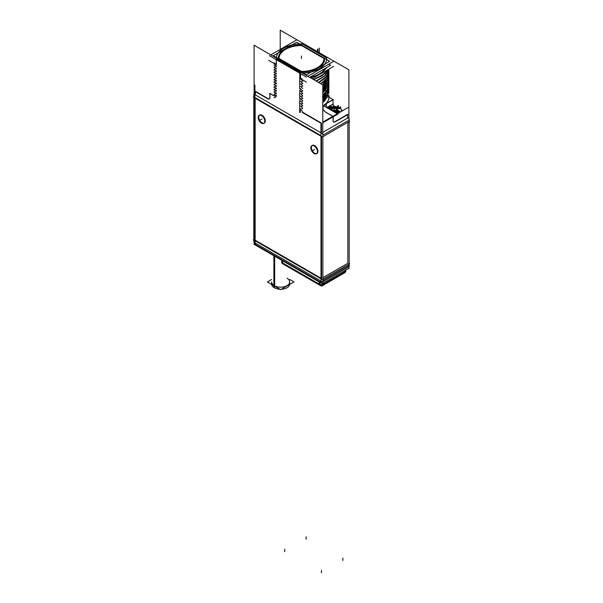 <?xml version="1.0" encoding="UTF-8"?>
<svg xmlns="http://www.w3.org/2000/svg" width="603" height="603" viewBox="0 0 603 603"><rect width="100%" height="100%" fill="white"/><g stroke="black" fill="none" stroke-linecap="round" stroke-linejoin="round"><path stroke-width="0.9" d="M347.856 263.277L347.856 122.296L347.856 263.277L322.846 277.712L347.856 263.277M255.144 98.251L255.144 240.16L320.992 278.171L255.144 240.16L255.144 98.251M320.947 135.63L255.144 97.641L320.947 135.63M347.856 120.758L322.846 135.193L347.856 120.758M321.52 278.48L321.52 136.572L321.52 278.48M316.99 153.456A4.658 2.691 -120 0 0 317.706 149.725A4.658 2.691 -120 0 0 314.668 145.624A4.658 2.691 -120 0 0 312.339 145.391A4.658 2.691 -120 0 0 311.623 149.122A4.658 2.691 -120 0 0 314.668 153.222A4.658 2.691 -120 0 0 316.711 153.577M264.333 123.05A4.658 2.691 -120 0 0 265.049 119.319A4.658 2.691 -120 0 0 262.004 115.218A4.658 2.691 -120 0 0 259.674 114.992A4.658 2.691 -120 0 0 258.966 118.716A4.658 2.691 -120 0 0 262.004 122.816A4.658 2.691 -120 0 0 264.054 123.178M255.642 243.295L255.642 244.622L320.947 282.332L255.642 244.622L255.642 243.295M321.467 281.36L321.467 282.626L321.467 281.36M347.358 267.679L322.846 281.827L347.358 267.679L347.358 266.413L347.358 267.679M321.467 133.082L321.467 123.502L321.467 133.082M302.894 112.414L321.248 123.012L302.894 112.414L300.588 108.698L302.894 112.414M300.588 106.053L302.789 108.336L300.588 106.053M300.588 103.58L302.789 105.864L300.588 103.58M300.588 101.108L302.789 103.392L300.588 101.108M300.588 98.643L302.789 100.927L300.588 98.643M300.588 96.171L302.789 98.455L300.588 96.171M300.588 93.699L302.789 95.983L300.588 93.699M300.588 91.226L302.789 93.51L300.588 91.226M300.987 91.204L300.588 91.166L300.987 91.204M300.987 89.169L302.789 91.045L300.987 89.169M300.588 86.289L302.789 88.573L300.588 86.289M300.588 83.817L302.789 86.101L300.588 83.817M300.588 81.345L302.789 83.629L300.588 81.345M300.588 78.88L302.789 81.164L300.588 78.88M301.975 78.948L300.588 78.141L300.588 73.679L300.588 78.141L301.975 78.948M276.31 59.064L300.4 72.971L276.31 59.064M276.302 59.659L276.302 64.122L274.101 62.855L276.302 64.122L276.302 59.659M274.101 65.252L275.164 65.335L274.101 65.252M274.101 67.724L275.164 67.807L274.101 67.724M274.101 70.197L275.164 70.28L274.101 70.197M274.101 72.662L275.164 72.752L274.101 72.662M274.101 75.134L275.164 75.217L274.101 75.134M274.101 77.606L275.164 77.689L274.101 77.606M274.101 80.078L275.164 80.161L274.101 80.078M274.101 82.543L275.164 82.626L274.101 82.543M274.101 85.015L275.164 85.098L274.101 85.015M274.101 87.488L275.164 87.571L274.101 87.488M274.101 89.96L275.164 90.043L274.101 89.96M274.101 92.425L275.164 92.508L274.101 92.425M276.302 95.161C276.355 96.156 275.586 96.344 273.996 95.726L269.956 93.397L273.996 95.726C275.586 96.344 276.355 96.156 276.302 95.161M269.405 98.937A2.329 1.342 60 0 1 268.312 98.779A2.329 1.342 60 0 0 269.956 97.829L269.956 93.555L269.956 97.829A2.329 1.342 60 0 1 269.473 98.9M255.423 91.339L268.312 98.779L255.423 91.339M255.423 94.95L255.423 91.641L255.423 94.95M326.713 58.476A25.213 14.555 0 0 0 326.698 58.001L302.412 43.981A25.213 14.555 0 0 0 276.302 58.039A25.213 14.555 180 0 1 303.241 43.906M328.899 70.445L328.612 70.136L328.899 70.445L325.914 77.086L318.557 82.438L325.914 77.086L328.899 70.445M328.899 72.918L328.612 72.609L326.555 78.759L320.788 83.727L326.555 78.759L328.899 72.918M254.104 94.189L254.104 45.225L322.786 84.88L328.899 75.39L328.612 75.073L328.899 75.383L322.786 84.88L322.786 133.843M328.899 77.855L328.612 77.546L328.899 77.855L322.786 87.352L328.899 77.855M328.899 80.327L328.612 80.018L328.899 80.327L322.786 89.817L328.899 80.327M328.899 82.799L328.612 82.483L328.899 82.799L322.786 92.289L328.899 82.799M328.899 87.737L328.612 87.427L328.899 87.737L322.786 97.234L328.899 87.737M322.786 99.699L328.921 89.704M328.899 92.674L328.612 92.365L328.899 92.674L322.786 102.171L328.899 92.681M327.979 96.54L332.962 99.623L327.979 96.54M333.044 104.1L333.044 99.759L333.044 104.1A2.329 1.342 -120 0 0 333.798 106.136A2.329 1.342 -120 0 1 333.044 104.1L330.075 105.811L333.044 104.1M347.577 118.067L347.577 114.691L347.577 118.067M333.527 121.949A2.329 1.342 -60 0 1 333.044 120.886A2.329 1.342 -60 0 0 334.688 121.836L347.577 114.397L334.688 121.836A2.329 1.342 -60 0 1 333.595 121.987M333.044 116.884L333.044 120.886L333.044 116.884M322.786 122.371L333.044 116.454L322.786 122.371M322.937 108.005A10.703 6.181 0 0 1 323.487 106.105L326.11 103.671L323.487 106.105A10.703 6.181 0 0 0 326.072 112.429L332.818 116.326L326.072 112.429A10.703 6.181 0 0 1 322.937 108.058M322.786 94.761L326.509 91.174L328.899 85.272L326.509 91.174L322.786 94.761L326.758 91.189M328.718 69.224L324.64 75.94L316.1 81.021L324.64 75.94L328.718 69.224L324.61 75.933L316.062 80.998M327.489 69.94L322.047 75.518L313.394 79.453L322.047 75.518L327.489 69.94M325.341 68.327A25.213 14.555 180 0 1 309.746 77.35A25.213 14.555 180 0 0 325.341 68.327A25.213 14.555 180 0 1 309.746 77.35M276.302 58.039A25.213 14.555 0 0 1 302.412 43.981L326.698 58.001A25.213 14.555 0 0 1 302.344 73.076A25.213 14.555 0 0 0 326.713 58.529M324.768 58.664L301.266 45.089A23.276 13.439 0 0 0 278.232 58.318A23.276 13.439 0 0 1 301.266 45.089L324.768 58.664A23.276 13.439 0 0 1 301.862 71.961A23.276 13.439 0 0 0 324.768 58.664M278.232 58.393L301.606 71.893L278.232 58.393M323.999 58.536A22.499 12.987 180 0 1 301.636 71.516A22.499 12.987 180 0 0 323.999 58.536L301.492 45.542L323.999 58.529M301.372 71.44L279.001 58.529L301.372 71.44M302.201 45.474A22.499 12.987 0 0 0 279.001 58.453A22.499 12.987 180 0 1 301.492 45.542A22.499 12.987 180 0 0 279.001 58.446A22.499 12.987 0 0 0 279.016 58.86M328.899 85.588L326.509 91.49L328.899 85.588M333.044 99.668L326.313 103.55L333.044 99.668M339.285 107.718A7.756 4.477 0 0 0 338.419 107.334L338.419 107.334A7.756 4.477 0 0 1 339.285 107.718A7.756 4.477 180 0 0 338.366 107.289L335.215 106.633L338.366 107.311M338.502 107.342L338.502 105.638L334.054 108.208A15.437 8.909 60 0 0 330.022 107.311L329.864 107.334A7.756 4.477 0 0 0 328.989 107.718A7.756 4.477 0 0 1 329.864 107.334L330.022 107.311A15.437 8.909 60 0 1 334.077 108.193L334.054 111.367M340.612 108.6L340.454 108.578A15.437 8.909 120 0 0 336.391 109.46A15.437 8.909 120 0 1 340.454 108.578A7.538 4.349 180 0 1 341.66 111.223A7.538 4.349 180 0 0 340.454 108.578L340.612 108.6M338.419 107.379L338.419 108.223L338.419 107.379M336.331 110.417L336.331 111.608L336.331 110.417M336.331 109.49A15.437 8.909 60 0 1 339.632 112.392A15.437 8.909 60 0 0 336.331 109.49M329.864 107.379L329.864 108.223L329.864 107.379M334.137 108.269L334.137 110.673L334.137 108.269M332.894 110.537L332.321 110.206L332.894 110.537M334.22 111.367L334.22 108.208A15.437 8.909 -60 0 1 338.253 107.311A15.437 8.909 -60 0 0 334.198 108.193L329.773 105.638L329.773 107.342M335.961 110.206L335.389 110.537L335.961 110.206M337.439 113.666A15.437 8.909 -120 0 0 334.137 110.756A15.437 8.909 120 0 0 333.278 111.389A15.437 8.909 120 0 1 334.137 110.756A15.437 8.909 -120 0 1 337.439 113.666M331.085 110.123A15.437 8.909 -60 0 1 331.944 109.49A15.437 8.909 -60 0 0 331.085 110.123M331.884 109.46A15.437 8.909 -120 0 0 328.394 108.57A15.437 8.909 -120 0 1 331.884 109.46M289.696 284.058L289.696 281.933A9.037 5.216 180 0 1 284.111 286.757A9.037 5.216 180 0 1 274.267 285.626A9.037 5.216 180 0 1 271.621 281.933L271.621 284.058M349.182 118.678L349.182 266.895M254.624 95.093L254.624 243.311M349.182 120.917L349.702 121.226L322.326 137.032L253.298 97.181L253.818 96.872L253.818 94.023L322.846 133.881L322.846 282.098L321.52 281.33M347.856 266.127L322.846 280.561M348.376 117.608L322.786 132.381M320.992 281.631L320.992 133.414M253.818 97.482L253.818 239.391L253.298 239.693L322.326 279.551L349.702 263.737L349.182 263.436M253.818 240.002L253.818 242.24L254.624 242.708M255.144 243.009L320.992 281.028M313.929 145.813A4.658 2.691 60 0 1 317.14 149.891A4.658 2.691 60 0 1 316.469 153.757A4.658 2.691 60 0 1 313.929 153.403M314.344 153.637A4.658 2.691 60 0 1 311.14 149.559A4.658 2.691 60 0 1 311.811 145.692A4.658 2.691 60 0 1 314.344 146.054M261.272 115.414A4.658 2.691 60 0 1 264.476 119.492A4.658 2.691 60 0 1 263.805 123.351A4.658 2.691 60 0 1 261.272 122.997M261.687 123.238A4.658 2.691 60 0 1 258.476 119.153A4.658 2.691 60 0 1 259.154 115.294A4.658 2.691 60 0 1 261.687 115.648M255.122 240.401L255.197 244.969M322.786 282.061L322.703 283.433M254.323 242.534L254.323 243.861L253.81 244.162L322.266 283.689L349.19 268.139L348.677 267.845M320.947 278.405L321.03 282.973M348.677 263.918L348.594 268.486M320.005 281.669L320.027 284.631L281.805 262.569L281.782 259.599M319.213 281.925L319.228 284.051M323.713 282.852L323.713 284.051M320.027 284.526A3.075 1.771 0 0 0 323.208 284.412M345.474 270.287L345.459 271.614L323.208 284.458L323.223 283.139M344.976 270.574L344.961 271.78M345.459 271.546A3.075 1.771 0 0 0 345.934 270.611L345.934 270.559A3.075 1.771 180 0 1 345.459 271.493L323.208 284.337A2.329 1.342 60 0 1 322.733 285.445A2.329 1.342 60 0 1 322.236 285.558M282.596 260.782L282.619 262.916M281.805 262.252A3.075 1.771 180 0 1 281.639 261.687L281.646 261.747A3.075 1.771 0 0 0 281.805 262.305M321.135 285.716L321.776 286.086L345.044 272.564M345.459 271.493A2.329 1.342 60 0 1 344.976 272.601L322.733 285.445M320.51 285.626A2.329 1.342 120 0 1 320.027 284.518L281.805 262.448A2.329 1.342 120 0 0 282.287 263.556L320.51 285.626A2.329 1.342 120 0 0 321.407 285.641M254.903 98.229L254.903 85.053M348.896 122.507L348.896 69.805L280.214 30.15L280.214 49.408M320.947 136.361L320.947 123.185M322.786 122.123L348.097 107.507M321.52 123.532L302.209 112.377M322.786 122.801L337.914 114.073L323.653 105.834M299.759 109.098L299.593 112.437M329.05 95.432A27.61 15.942 180 0 1 322.786 106.686M299.759 109.181L299.759 108.683M328.974 92.063L322.786 102.51L325.228 100.415M328.921 92.169L322.786 102.141M301.975 108.706L301.975 108.329M328.906 90.812L327.685 96.864L322.786 102.231M299.601 108.404L299.759 105.94M328.974 89.598L322.786 100.038M325.228 97.95L322.786 100.045M301.975 106.241L301.975 105.864M328.906 88.347L327.685 94.392L322.786 99.766M299.601 105.94L299.759 103.52M328.974 87.126L322.786 97.565L325.228 95.478M328.921 87.231L322.786 97.204M301.975 103.769L301.975 103.392M328.914 85.897L327.678 91.935L322.786 97.294M299.601 103.467L299.759 101.048M299.759 101.1L299.759 100.347M326.811 91.128L322.786 95.101M325.055 93.179L322.786 95.108M302.186 101.289L302.186 100.912M325.71 90.02L326.811 90.849L322.786 94.822M299.849 101.002L299.993 98.583M328.974 82.181L322.786 92.628L325.228 90.533M328.921 82.287L322.786 92.259M301.975 98.824L301.975 98.447M328.906 80.93L327.685 86.983L322.786 92.349M299.601 98.523L299.759 96.058M328.974 79.717L322.786 90.156L325.228 88.068M328.921 79.822L322.786 89.787M301.975 96.359L301.975 95.983M328.906 78.465L327.685 84.51L322.786 89.885M299.601 96.058L299.759 93.638M328.974 77.244L322.786 87.684L325.228 85.596M328.921 77.35L322.786 87.322M301.975 93.887L301.975 93.51M328.906 75.993L327.685 82.038L322.786 87.412M299.601 93.586L299.759 91.174M299.759 91.219L299.759 90.465M328.974 74.772L322.786 85.219L325.213 83.131M301.018 91.211L300.55 91.159M328.921 74.878L322.763 84.865M301.975 91.415L301.975 91.038M328.906 73.528L327.685 79.573L322.786 84.94M300.053 91.121L300.173 88.709M301.018 89.199L300.55 88.724M328.974 72.307L326.969 78.548L321.067 83.892M325.228 80.651L321.082 83.892M328.921 72.405L326.713 78.518L320.758 83.711M328.906 71.056L327.21 77.915L320.834 83.757M299.601 88.641L299.601 86.448M328.974 69.835L326.374 76.89L318.866 82.619L325.228 78.186M328.921 69.94L326.087 76.852L318.527 82.423M301.975 86.478L301.975 86.101M328.952 69.089L326.472 76.491L318.61 82.468M299.601 86.176L299.759 83.704M328.831 69.164L324.934 76.001L316.432 81.217M325.228 75.714L316.454 81.224M301.975 84.005L301.975 83.629M328.771 69.194L324.708 75.948L316.153 81.051M299.601 83.704L299.759 81.292M327.791 69.767L322.484 75.548L313.764 79.671M325.228 73.242L313.786 79.686M327.459 69.956L322.01 75.511L313.356 79.438M301.975 81.533L301.975 81.156M327.572 69.888L322.145 75.518L313.447 79.49M299.601 81.232L299.759 78.111M327.09 67.317L320.992 73.732L310.666 77.885M306.407 82.106L299.94 78.375M312.196 78.767L318.294 75.247M321.542 73.37L333.565 66.428M299.759 78.217L299.759 73.204M326.653 57.421A25.213 14.555 180 0 1 326.713 58.431A25.213 14.555 180 0 1 302.171 72.978M306.46 77.071L269.383 55.664M307.862 76.264L333.617 61.393M270.785 54.858L296.54 39.986M276.347 64.702L276.347 59.682M275.918 64.506L268.712 60.345M274.079 63.586L274.079 63.209M274.094 67.069L276.393 65.893L274.094 64.875M276.347 66.601L276.347 65.833M276.393 68.343L274.094 67.348M276.347 69.074L276.347 68.305M274.094 69.541L276.393 68.358M274.094 72.013L276.393 70.83L274.094 69.812M276.347 71.546L276.347 70.777M276.393 73.28L274.094 72.285M276.347 74.011L276.347 73.242M274.094 74.478L276.393 73.302M276.393 75.752L274.094 74.757M276.347 76.483L276.347 75.714M274.094 76.95L276.393 75.774M276.393 78.217L274.094 77.222M276.347 78.955L276.347 78.186M274.094 79.423L276.393 78.239M276.393 80.689L274.094 79.694M276.347 81.42L276.347 80.651M274.094 81.887L276.393 80.712M274.094 84.36L276.393 83.184L274.094 82.166M276.347 83.892L276.347 83.124M276.393 85.634L274.094 84.639M276.347 86.365L276.347 85.596M274.094 86.832L276.393 85.656M274.094 89.304L276.393 88.121L274.094 87.103M276.347 88.837L276.347 88.068M276.393 90.571L274.094 89.576M276.347 91.302L276.347 90.533M274.094 91.769L276.393 90.593M274.094 94.241L276.393 93.066L274.094 92.048M276.347 93.774L276.347 93.005M276.393 95.508L274.094 94.513M276.34 95.485A25.213 14.555 180 0 0 276.347 95.576A2.329 1.899 -6.8 0 1 273.95 97.633M273.935 95.854L269.737 93.435M269.82 98.003L269.82 93.39M269.82 97.852A2.329 1.342 60 0 1 269.337 98.975A2.329 1.342 60 0 1 268.124 98.832M268.312 99.08L254.903 91.339M278.232 58.732A23.276 13.439 180 0 1 278.224 58.453A23.276 13.439 180 0 1 301.99 45.021M328.733 64.22L330.595 65.29L309.731 77.342M325.243 58.86L300.799 44.743M324.768 58.167A23.276 13.439 180 0 1 324.776 58.453A23.276 13.439 180 0 1 301.01 71.885M277.757 58.046L302.201 72.156M300.799 71.433A22.499 12.987 0 0 0 323.999 58.453A22.499 12.987 0 0 0 323.984 58.046M301.96 71.704L278.556 58.19M301.04 45.202L324.444 58.717M273.265 55.732L306.347 74.832L329.735 61.325L296.653 42.225L273.265 55.732M328.944 83.787C329.132 86.417 328.303 88.935 326.449 91.339L325.311 90.45M328.906 85.113L326.427 91.633M328.944 84.066C329.132 86.696 328.303 89.214 326.449 91.611M326.05 103.799L333.263 99.638M333.18 104.108L330.15 105.857M329.773 106.075L327.957 107.123M327.58 107.342L326.924 107.726M333.18 99.503L325.937 103.686M326.796 107.651L327.58 107.198M327.828 107.055L329.773 105.932M330.022 105.781L333.18 103.965M348.097 114.397L334.688 122.138M333.18 120.909A2.329 1.342 120 0 0 333.663 122.032A2.329 1.342 120 0 0 334.876 121.889M333.18 121.06L333.18 116.447L325.937 112.264M326.313 107.372L326.313 103.437A27.542 15.897 0 0 0 329.004 97.339A27.542 15.897 0 0 1 326.298 103.445A10.703 6.181 180 0 0 322.937 107.945A10.703 6.181 180 0 0 326.313 112.452M329.05 107.756A7.5 4.327 180 0 1 337.394 107.04A7.5 4.327 180 0 1 341.622 111.246M336.248 111.502L336.248 110.364M340.695 108.744L340.695 106.904L336.248 109.475M338.087 108.412A15.512 10.447 130.1 0 0 335.856 108.796A2.08 1.198 180 0 1 335.856 110.153A15.512 10.447 -130.1 0 1 339.376 112.542M340.431 108.51A7.635 4.409 180 0 1 341.765 111.163M340.695 111.947L336.248 109.377M329.916 107.289A7.756 4.477 180 0 0 328.967 107.703A1.937 1.048 63 0 1 329.178 107.688A7.5 4.327 180 0 0 328.077 108.389M329.818 107.364A15.512 7.168 68.4 0 1 332.962 108.48A2.08 1.198 180 0 1 335.313 108.48A15.512 7.168 111.6 0 1 338.456 107.364M331.786 106.806L333.06 106.633L331.786 106.806A7.635 4.409 180 0 1 336.482 106.806A7.538 4.349 180 0 0 331.808 106.814A7.538 4.349 180 0 1 336.466 106.814M335.374 106.648L334.137 105.94L332.909 106.648M334.054 110.741L338.502 113.213M336.843 112.256A15.512 7.168 -111.6 0 0 335.313 110.462A2.08 1.198 180 0 1 334.22 110.673M332.509 110.952A15.512 7.168 -68.4 0 1 332.962 110.462A2.08 1.198 180 0 0 334.054 110.673M334.22 110.741L333.105 111.291M332.027 109.377L330.911 110.025M331.763 110.522A15.512 10.447 -49.9 0 1 332.419 110.153A2.08 1.198 180 0 1 332.419 108.796A15.512 10.447 49.9 0 0 330.195 108.412M327.58 108.103L327.58 106.904L332.027 109.475M274.682 255.702L274.682 287.97A9.037 5.216 0 0 1 271.636 284.405M271.621 279.46L267.348 281.925L280.666 289.613L293.963 281.94L289.696 279.475M273.875 255.242L273.875 287.51A9.037 5.216 0 0 0 280.056 289.267M281.284 289.259A9.037 5.216 0 0 0 289.674 284.42M314.668 153.222A4.658 2.691 -120 0 0 317.954 151.323A4.658 2.691 -120 0 0 314.668 145.624A4.658 2.691 -120 0 0 311.374 147.524A4.658 2.691 -120 0 0 314.668 153.222M262.004 122.816A4.658 2.691 -120 0 0 265.297 120.917A4.658 2.691 -120 0 0 262.004 115.218A4.658 2.691 -120 0 0 258.717 117.118A4.658 2.691 -120 0 0 262.004 122.816M320.939 285.083A2.329 1.342 -60 0 1 319.296 284.149L319.281 281.963L319.296 284.149L282.543 262.931L282.528 260.745L282.543 262.931A2.329 1.342 -60 0 0 284.126 263.903M319.778 285.204A2.329 1.342 -60 0 1 319.296 284.149L282.543 262.931A2.329 1.342 -60 0 0 283.026 263.986L319.778 285.204L323.155 285.204A2.329 1.342 -120 0 0 323.638 284.149L323.653 282.89L323.638 284.149L345.029 271.802L323.638 284.149A2.329 1.342 -120 0 1 321.994 285.083M323.155 285.204L344.554 272.85A2.329 1.342 -120 0 0 345.029 271.802L345.044 270.536L345.029 271.802A2.329 1.342 -120 0 1 343.454 272.767M323.208 284.36A3.075 1.771 180 0 1 320.027 284.465A3.075 1.771 180 0 0 323.208 284.36M322.786 106.618A27.542 15.897 0 0 0 323.381 106.188A27.542 15.897 0 0 1 322.786 106.618M326.502 91.159L325.424 90.329L326.502 91.159M326.849 107.681L327.58 107.251L326.849 107.681M327.881 107.078L329.773 105.985L327.881 107.078M326.072 103.799L326.072 107.236L326.072 103.799M341.517 109.859A8.532 4.93 180 0 1 342.278 110.869M314.668 149.423L312.505 150.667L314.668 149.423M262.004 119.017L259.848 120.268L262.004 119.017M321.467 570.355L321.467 572.85M342.858 558.009L342.858 560.496M306.105 536.783L306.105 539.278M284.714 549.137L284.714 551.632M300.369 109.113L300.256 112.459M319.326 52.732L319.326 48.134L319.326 52.732M301.5 58.529L301.5 56.034L301.5 58.529M317.954 51.941L317.954 48.949L317.954 51.941M317.404 49.265L317.404 51.624L317.404 49.265M333.647 108.058L333.647 105.57M333.647 110.643L333.647 110.002M334.137 109.362L334.137 106.867L334.137 109.362M338.577 113.002A15.512 8.955 -120 0 0 335.607 110.326A15.512 8.955 -120 0 1 338.577 113.002A15.512 8.955 -120 0 0 335.607 110.326A15.512 8.955 -120 0 1 338.577 113.002M274.267 255.461L274.267 285.626A9.037 5.216 180 0 0 287.043 285.626A9.037 5.216 180 0 0 287.043 278.247M281.646 261.845L281.812 262.576L281.646 261.845M345.338 272.179L345.926 270.709L345.338 272.179M340.695 108.593L342.383 110.809L340.695 108.593M319.665 285.136L323.268 285.136"/></g></svg>
